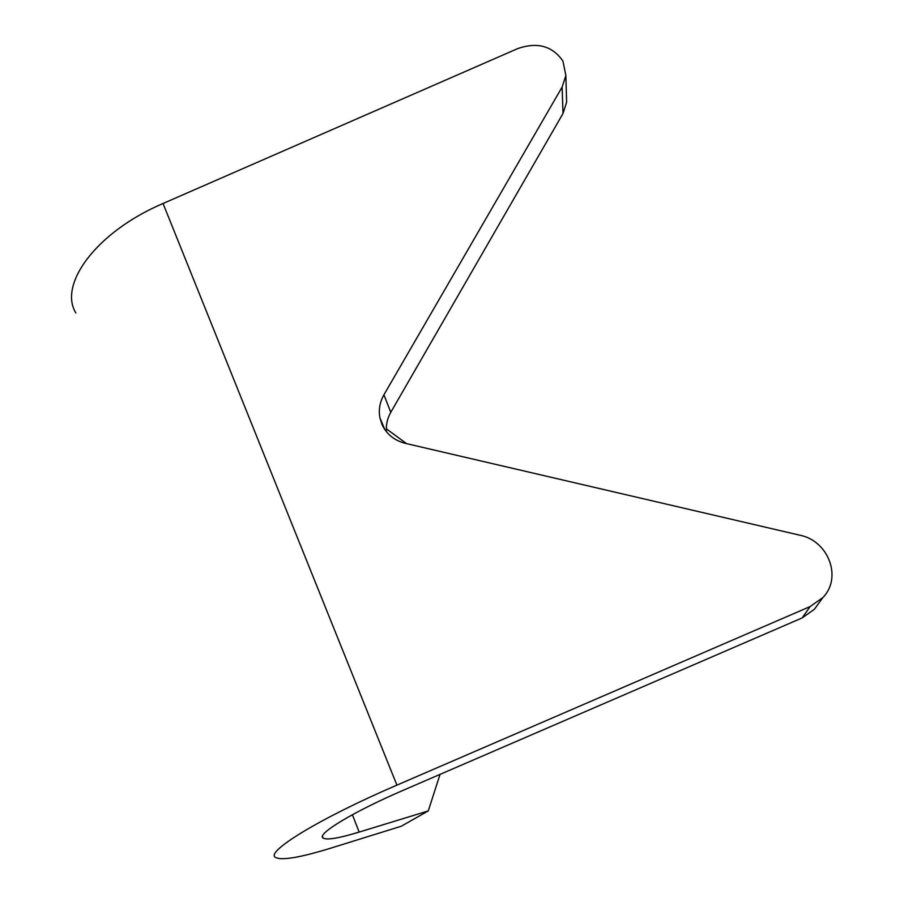 <?xml version="1.0" encoding="UTF-8"?>
<svg xmlns="http://www.w3.org/2000/svg" width="904" height="904" viewBox="0 0 904 904"><rect width="100%" height="100%" fill="white"/><g stroke="black" fill="none" stroke-linecap="round" stroke-linejoin="round"><path stroke-width="1.36" d="M566.446 96.366L566.616 102.276L563 113.52L562.13 87.078L383.929 394.799C379.804 402.111 378.46 409.772 379.906 417.772L381.963 424.394C386.516 434.18 394.291 440.497 405.308 443.344L799.837 535.202C828.426 540.716 842.517 577.679 822.866 597.567L810.12 606.573L396.912 785.135C319.281 818.47 264.951 852.054 275.483 857.421C281.686 860.755 300.67 857.5 332.412 847.647L401.286 826.222L428.259 810.922L440.056 774.378M562.13 87.078L565.87 75.529L562.932 61.11C552.525 46.036 537.53 41.821 517.947 48.5L163.048 203.49C96.31 231.887 58.139 284.466 75.868 312.987M563 113.52L390.777 412.314C387.296 418.462 385.861 424.97 386.505 431.818M819.069 602.81L814.414 609.239L802.13 617.94L810.12 606.573M428.259 810.922L359.159 832.087C338.887 838.257 326.864 840.245 323.078 838.064C316.151 834.335 353.023 811.837 403.862 790.017L802.13 617.94M406.54 443.638L386.336 428.801M383.691 426.857L382.833 426.236M163.048 203.49L396.912 785.135M352.402 814.719L359.159 832.087M390.777 412.314L383.929 394.799M322.479 836.482L323.078 838.064M814.414 609.239L822.866 597.567M565.87 75.529L566.616 102.276M384.81 429.547L379.906 417.772"/></g></svg>
